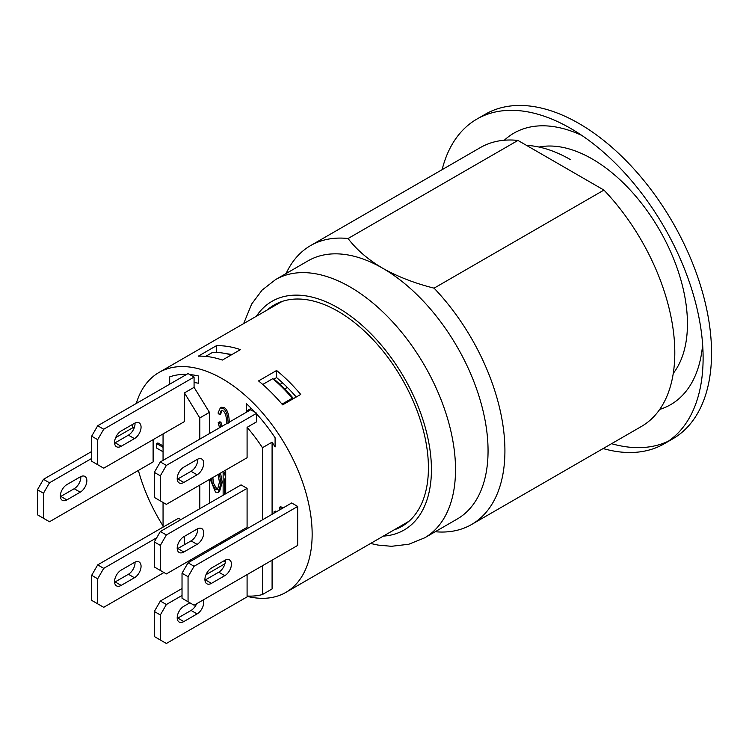 <?xml version="1.0" encoding="UTF-8"?>
<svg xmlns="http://www.w3.org/2000/svg" width="749" height="749" viewBox="0 0 749 749"><rect width="100%" height="100%" fill="white"/><g stroke="black" fill="none" stroke-linecap="round" stroke-linejoin="round"><path stroke-width="1.12" d="M435.206 531.734A161.016 92.96 -120 0 0 471.57 524.506A161.016 92.96 -120 0 0 504.92 450.795A161.016 92.96 -120 0 0 434.074 288.159C414.543 283.225 397.401 276.568 382.636 268.198A149.088 86.079 -120 0 0 308.092 260.821L275.557 279.602L262.113 290.088L251.673 304.028L243.65 323.596M370.586 543.465L378.011 545.075L391.474 546.302L408.804 544.242L424.646 537.829L457.18 519.048A149.088 86.079 -120 0 0 488.058 450.795A149.088 86.079 -120 0 0 382.636 268.198C368.143 259.678 356.618 249.773 348.06 238.51A161.016 92.96 -120 0 0 310.554 245.616A161.016 92.96 -120 0 0 286.118 273.507M471.57 524.506L641.453 426.434A161.016 92.96 -120 0 0 603.947 190.077L434.074 288.159M603.947 190.077L517.943 140.428A161.016 92.96 -120 0 0 480.437 147.544L310.554 245.616M348.06 238.51L517.943 140.428M570.588 159.687A149.088 86.079 -120 0 0 526.547 145.39M442.116 169.667A187.428 108.212 60 0 1 476.87 119.1A187.428 108.212 60 0 1 621.305 169.321A187.428 108.212 60 0 1 703.114 357.938A187.428 108.212 60 0 1 664.297 443.736A187.428 108.212 60 0 1 603.132 448.557M611.559 443.689A187.428 108.212 -120 0 0 668.417 441.142M664.297 443.736L672.733 438.867A187.428 108.212 -120 0 0 711.55 353.069A187.428 108.212 -120 0 0 629.74 164.452A187.428 108.212 -120 0 0 485.305 114.232L476.87 119.1M504.311 140.241A156.756 90.507 60 0 1 581.917 135.485M702.628 344.577A156.756 90.507 60 0 1 659.71 409.413M539.046 147.057A134.605 77.718 60 0 1 658.202 227.696A134.605 77.718 60 0 1 673.257 373.395M267.215 309.992A127.789 73.776 60 0 1 274.162 305.002A127.789 73.776 60 0 1 401.951 378.779A127.789 73.776 60 0 1 401.951 526.341A127.789 73.776 60 0 1 394.161 529.861M398.974 527.071A127.789 73.776 -120 0 0 404.31 524.871M276.615 303.691A127.789 73.776 -120 0 0 272.037 307.212M136.281 403.477A126.937 73.29 60 0 1 138.275 397.71A126.937 73.29 60 0 1 158.919 372.515L279.405 302.952A126.937 73.29 60 0 1 282.71 301.238M409.478 520.827A126.937 73.29 60 0 1 406.342 522.821L285.856 592.384A126.937 73.29 60 0 1 247.732 596.504M158.919 372.515A126.937 73.29 60 0 1 306.51 494.846A126.937 73.29 60 0 1 306.51 567.18A126.937 73.29 60 0 1 285.856 592.384M190.789 561.216A126.937 73.29 60 0 1 189.918 560.327M163.057 525.957A126.937 73.29 60 0 1 138.378 470.438M132.667 427.829A126.937 73.29 60 0 1 132.807 424.262M222.387 360.054A126.937 73.29 -120 0 0 198.298 356.178L216.367 345.738A126.937 73.29 60 0 1 240.466 349.624L222.387 360.054M282.635 404.863A126.937 73.29 -120 0 0 258.536 380.923L276.606 370.493A126.937 73.29 60 0 1 300.705 394.433L282.635 404.863M163.057 451.778L156.681 448.099L156.681 443.633L157.88 442.94L163.057 445.917M153.114 439.672L153.114 461.927L49.5 521.753L37.45 514.797L37.45 489.752L43.47 493.235L43.47 518.271M163.057 433.933L163.057 460.363M163.057 502.448L163.057 527.146M199.796 439.148L199.796 417.933L184.441 392.897L184.441 421.584L103.718 468.191L91.668 461.234L91.668 436.19L97.688 439.672L103.718 429.233L97.688 425.76L91.668 436.19M97.688 578.79L97.688 603.834L91.668 600.352L91.668 575.316L97.688 578.79L103.718 568.36L97.688 564.877L178.412 518.271L180.827 519.666M184.441 536.359L184.441 544.701M199.796 508.711L199.796 485.052M97.688 425.76L188.055 373.582L189.74 374.566A118.417 68.374 60 0 1 198.298 375.942L198.298 383.226A109.897 63.45 60 0 0 194.075 382.533L194.075 387.336L209.439 412.362L199.796 417.933M194.075 387.336L184.441 392.897M209.439 412.362L209.439 433.577M209.439 479.491L209.439 503.141M156.681 443.633L163.057 447.312M205.666 356.384L212.753 352.292A123.529 71.324 -120 0 1 231.235 354.951M272.093 514.273L272.093 442.163A109.897 63.45 60 0 1 275.098 446.947L275.098 437.753A118.417 68.374 60 0 0 256.729 414.085L256.729 413.233L166.362 465.41L160.342 461.927L154.322 472.366L160.342 475.84L166.362 465.41M272.093 560.186L272.093 588.957L262.45 594.528A118.417 68.374 60 0 1 247.086 596.026L247.086 574.614M188.055 576.702L188.055 601.747L194.075 605.22L297.69 545.403L297.69 506.446L291.67 502.972L188.055 562.789L182.026 573.228L188.055 576.702L194.075 566.272L188.055 562.789M274.059 513.131L274.059 511.773L275.267 511.08L276.447 511.764M279.443 510.032L279.443 507.316L280.641 506.624L282.953 508M297.69 506.446L194.075 566.272M224.803 575.663L211.433 583.377A9.372 5.412 -60 0 1 206.864 583.78A9.372 5.412 -60 0 1 205.404 576.337A9.372 5.412 -60 0 1 211.433 568.07L224.803 560.355A9.372 5.412 -60 0 1 229.484 559.896A9.372 5.412 -60 0 1 230.926 567.405A9.372 5.412 -60 0 1 224.803 575.663L218.774 572.18A9.372 5.412 120 0 0 225.374 560.055M204.945 580.138A9.372 5.412 120 0 0 205.413 579.895L211.433 583.377M205.413 579.895L218.774 572.18M188.055 601.747L182.026 598.264L182.026 573.228M272.093 442.163L262.45 447.724L262.45 519.834M262.45 565.748L262.45 594.528M225.702 541.05L225.702 539.664M225.702 493.75L225.702 470.1M160.342 475.84L160.342 500.884L166.362 504.358L247.086 457.751L247.086 427.342A109.897 63.45 60 0 1 262.45 447.724M160.342 531.49L241.066 484.884L247.086 488.357L247.086 527.315L166.362 573.921L154.322 566.965L154.322 541.92L160.342 545.403L166.362 534.964L160.342 531.49L154.322 541.92M182.026 595.483L166.362 604.527L160.342 601.054L154.322 611.484L160.342 614.966L166.362 604.527M160.342 614.966L160.342 640.002L154.322 636.528L154.322 611.484M248.453 596.092L166.362 643.485L160.342 640.002M203.26 599.921A9.372 5.412 -60 0 1 197.09 613.918L183.833 621.567A9.372 5.412 -60 0 1 179.151 622.035A9.372 5.412 -60 0 1 177.71 614.526A9.372 5.412 -60 0 1 183.833 606.269L189.862 602.786M177.232 618.393A9.372 5.412 120 0 0 177.813 618.094L191.07 610.444A9.372 5.412 120 0 0 196.622 603.76M224.953 563.754L205.994 574.698M182.026 588.527L160.342 601.054M279.443 507.316L281.746 508.693M274.059 511.773L275.239 512.456M282.953 507.953L281.746 508.646M287.363 387.448L284.686 388.993M251.224 408.317L246.487 411.051A109.897 63.45 60 0 1 247.226 411.763M256.729 414.085L256.729 421.771L247.086 427.342M256.729 413.233L255.034 412.259A118.417 68.374 60 0 0 246.487 403.758L246.487 411.051M296.239 397.007A118.417 68.374 -120 0 0 282.635 382.889L279.986 384.424M282.635 382.889A118.417 68.374 -120 0 0 276.606 377.608L273.76 379.247M293.514 398.58A120.121 69.357 -120 0 0 275.201 380.127L272.786 378.657A123.529 71.324 60 0 1 292.269 398.206L293.112 398.814M262.73 384.471L272.786 378.657M282.008 404.132L292.269 398.206M169.677 384.19L169.677 376.887A118.417 68.374 60 0 1 186.688 374.378M276.606 370.493L276.606 377.608M216.367 345.738L216.367 352.367M231.947 354.539A118.417 68.374 -120 0 0 226.479 353.753M91.668 451.497L43.47 479.323L37.45 489.752M134.586 426.715L115.627 437.659M60.369 496.671A9.372 5.412 120 0 0 60.838 496.428L74.198 488.713A9.372 5.412 120 0 0 80.798 476.579M60.838 496.428L66.858 499.901A9.372 5.412 -60 0 1 62.279 500.304A9.372 5.412 -60 0 1 60.828 492.861A9.372 5.412 -60 0 1 66.858 484.603L80.218 476.888A9.372 5.412 -60 0 1 84.909 476.42A9.372 5.412 -60 0 1 86.341 483.929A9.372 5.412 -60 0 1 80.218 492.187L66.858 499.901M43.47 493.235L49.5 482.796L43.47 479.323M91.668 458.454L49.5 482.796M247.086 488.357L166.362 534.964M160.342 545.403L160.342 570.438M197.09 544.354L183.833 552.013A9.372 5.412 -60 0 1 179.151 552.472A9.372 5.412 -60 0 1 177.71 544.963A9.372 5.412 -60 0 1 183.833 536.705L197.09 529.056A9.372 5.412 -60 0 1 201.771 528.588A9.372 5.412 -60 0 1 203.213 536.097A9.372 5.412 -60 0 1 197.09 544.354L191.07 540.881A9.372 5.412 120 0 0 197.67 528.747M177.232 548.839A9.372 5.412 120 0 0 177.813 548.53L191.07 540.881M220.581 473.059L222.191 482.412L219.494 491.634L218.296 492.327L215.525 492.13L210.132 479.098M223.136 495.239L223.136 473.171L224.344 472.469L225.702 473.256M221.844 541.892L222.022 543.175M213.39 546.77L213.989 547.819M221.807 410.499L220.749 414.019L219.541 414.712L218.025 413.074L220.262 407.971L221.461 407.278L224.054 407.484C227.303 409.338 229.054 414.366 229.316 422.567M219.523 427.763L218.212 422.595L219.41 421.902L220.889 422.043L222.05 426.303M219.373 473.752L220.983 483.114L218.296 492.327M218.118 474.482L219.438 482.178L217.482 489.668L215.506 489.518L212.21 483.676L211.621 478.059M212.828 477.366L213.409 482.983L216.714 488.825L218.053 489.181M223.136 473.171L224.691 474.061L225.702 477.712M225.702 482.983L224.578 478.948L224.578 494.406M225.702 473.471L224.691 474.061M219.42 544.682L219.307 543.353M212.182 547.472L212.791 548.511M211.471 549.27L211.237 548.015M220.646 542.585L220.824 543.877M213.83 546.817L212.622 547.51M225.112 540.01L225.44 541.209M223.136 542.538L223.136 541.143M224.578 560.486L224.578 561.385L223.801 560.935M225.402 560.907L224.578 561.385M220.262 407.971L222.846 408.186C226.095 410.031 227.855 415.058 228.108 423.26M226.535 423.709L226.563 422.361C226.451 416.013 225.215 412.156 222.874 410.808L221.17 410.695L219.541 414.712M218.212 422.595L219.682 422.736L220.843 426.996M220.889 422.043L219.682 422.736M255.034 412.259L250.7 409.759L160.342 461.927M160.342 500.884L154.322 497.402L154.322 472.366M197.09 474.8L183.833 482.45A9.372 5.412 -60 0 1 179.151 482.908A9.372 5.412 -60 0 1 177.71 475.4A9.372 5.412 -60 0 1 183.833 467.142L197.09 459.493A9.372 5.412 -60 0 1 201.771 459.025A9.372 5.412 -60 0 1 203.213 466.543A9.372 5.412 -60 0 1 197.09 474.8L191.07 471.318A9.372 5.412 120 0 0 197.67 459.193M177.232 479.276A9.372 5.412 120 0 0 177.813 478.967L191.07 471.318M163.956 572.526L103.718 607.308L97.688 603.834M97.688 564.877L91.668 575.316M114.588 582.226A9.372 5.412 120 0 0 115.159 581.917L128.416 574.268A9.372 5.412 120 0 0 135.017 562.143M121.188 585.4A9.372 5.412 -60 0 1 116.498 585.868A9.372 5.412 -60 0 1 115.065 578.35A9.372 5.412 -60 0 1 121.188 570.092L134.436 562.443A9.372 5.412 -60 0 1 139.127 561.984A9.372 5.412 -60 0 1 140.559 569.493A9.372 5.412 -60 0 1 134.436 577.751L121.188 585.4L115.159 581.917M156.728 537.754L103.718 568.36M194.075 382.533L194.075 377.065L189.74 374.566M194.075 377.065L103.718 429.233M97.688 439.672L97.688 464.708M114.588 443.099A9.372 5.412 120 0 0 115.159 442.799L128.416 435.15A9.372 5.412 120 0 0 135.017 423.016M121.188 446.273A9.372 5.412 -60 0 1 116.498 446.741A9.372 5.412 -60 0 1 115.065 439.232A9.372 5.412 -60 0 1 121.188 430.975L134.436 423.325A9.372 5.412 -60 0 1 139.127 422.857A9.372 5.412 -60 0 1 140.559 430.366A9.372 5.412 -60 0 1 134.436 438.624L121.188 446.273L115.159 442.799M424.646 537.829A149.088 86.079 -120 0 0 447.499 418.363A149.088 86.079 -120 0 0 350.101 286.979A149.088 86.079 -120 0 0 275.557 279.602M256.392 316.247A132.049 76.239 60 0 1 338.052 307.848A132.049 76.239 60 0 1 428.456 440.861A132.049 76.239 60 0 1 383.329 536.106M177.813 618.094L183.833 621.567M191.07 610.444L197.09 613.918M74.198 488.713L80.218 492.187M177.813 548.53L183.833 552.013M222.191 482.412L220.983 483.114M220.796 473.668L219.588 474.36M213.409 482.983L212.21 483.676M216.714 488.825L215.506 489.518M224.054 407.484L222.846 408.186M177.813 478.967L183.833 482.45M128.416 574.268L134.436 577.751M128.416 435.15L134.436 438.624"/></g></svg>
